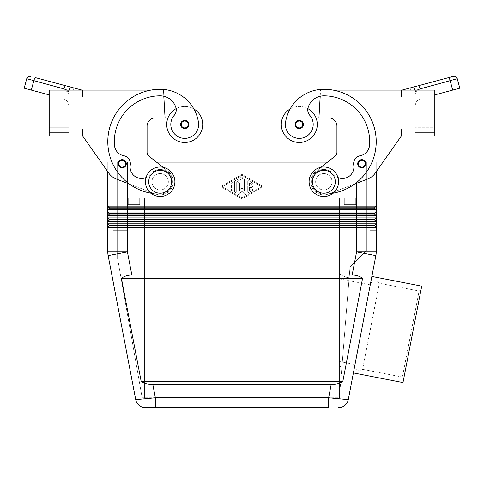 <?xml version="1.0" encoding="UTF-8"?>
<svg xmlns="http://www.w3.org/2000/svg" width="484" height="484" viewBox="0 0 484 484"><rect width="100%" height="100%" fill="white"/><g stroke="black" fill="none" stroke-linecap="round" stroke-linejoin="round"><path stroke-width="0.36" stroke-dasharray="2.42 1.81" d="M339.387 361.494L354.808 364.494A4.913 4.913 0 0 0 362.595 369.34L379.323 283.285L362.595 369.34L402.385 377.072L419.108 291.017L421.032 289.728L403.674 378.996L402.385 377.072L419.108 291.017L379.323 283.285A4.913 4.913 0 0 0 370.284 284.864L354.808 364.494L370.284 284.864L339.387 278.857L339.387 361.494L339.387 278.857M403.674 378.996L421.032 289.728M421.721 286.159L402.984 382.56M353.399 372.922L371.869 276.467L353.399 372.922M339.387 397.8L339.387 367.338L339.387 397.8L342 365.608L339.387 367.338L339.387 273.012L339.387 367.338L342 365.608L349.133 277.828L339.387 397.8L339.387 198.113L339.387 397.8L144.613 397.8L144.613 198.113L138.067 198.113L144.613 198.113L142.695 198.113L144.613 198.113L144.613 397.8L339.387 397.8L339.387 198.113L366.394 198.113L341.305 198.113L366.394 198.113L366.394 250.494L350.029 266.859L341.305 374.199L345.933 317.22L345.933 198.113L366.394 198.113L366.394 250.494L366.394 198.113L366.394 250.494L350.029 266.859L366.394 250.494L350.029 266.859L345.933 317.22L345.933 198.113L345.933 277.205L349.133 277.828L345.933 277.205L341.305 275.329L345.933 277.205L345.933 198.113L366.394 198.113L339.387 198.113L339.387 397.8M339.387 273.012L341.305 275.329L339.387 273.012M349.133 277.828L350.029 266.859L349.133 277.828M355.752 198.113L344.299 198.113L355.752 198.113L344.299 198.113L355.752 198.113L344.299 198.113L344.299 204.665L355.752 204.665L344.299 204.665L355.752 204.665L355.752 198.113L344.299 198.113L344.299 204.665L355.752 204.665L355.752 198.113L344.299 198.113L344.299 204.665L355.752 204.665L344.299 204.665L355.752 204.665L355.752 198.113L344.299 198.113L344.299 204.665L355.752 204.665L355.752 198.113M366.394 162.11L366.394 198.113L366.394 162.11L127.425 162.11L366.394 162.11M402.077 129.373L401.424 129.373L402.077 129.373L402.077 96.637L402.077 129.373L402.077 96.637L402.077 129.373L401.424 129.373L401.424 135.919L375.197 173.169L376.213 171.717L376.213 162.11L127.425 162.11L127.425 198.113L144.613 198.113L144.613 397.8L142.157 397.8L144.613 397.8L142.157 397.8L144.613 397.8L144.613 198.113L117.606 198.113L142.695 198.113L117.606 198.113L138.067 198.113L117.606 198.113L127.425 198.113L127.425 162.11L117.606 162.11L117.606 258.565L142.157 397.8L117.606 258.565L117.606 198.113L117.606 258.565L138.067 374.598L117.606 258.565L117.606 162.11L127.425 162.11L107.787 162.11L107.787 171.717L108.803 173.169A16.365 16.365 0 0 0 116.348 179.038L129.337 183.993A52.375 52.375 0 0 1 160.162 89.274A52.375 52.375 0 0 0 107.787 141.649A52.375 52.375 0 0 0 160.162 194.023A12.275 12.275 0 0 0 167.779 172.123A12.275 12.275 0 0 0 150.536 174.131A11.459 11.459 0 0 1 130.257 165.111A8.186 8.186 0 0 0 123.735 155.709A11.459 11.459 0 0 1 114.484 145.394A45.829 45.829 0 0 1 160.162 95.82A16.365 16.365 0 0 1 175.916 107.744A8.186 8.186 0 0 1 174.216 115.331A13.915 13.915 0 0 0 186.691 138.23A13.915 13.915 0 0 0 198.482 122.482A38.714 38.714 0 0 0 160.162 89.274A38.714 38.714 0 0 1 198.482 122.482A13.915 13.915 0 0 1 186.691 138.23A13.915 13.915 0 0 1 174.216 115.331A8.186 8.186 0 0 0 175.916 107.744A16.365 16.365 0 0 0 160.162 95.82A45.829 45.829 0 0 0 114.484 145.394A11.459 11.459 0 0 0 123.735 155.709A8.186 8.186 0 0 1 130.257 165.111A11.459 11.459 0 0 0 150.536 174.131A12.275 12.275 0 0 1 167.779 172.123A12.275 12.275 0 0 1 160.162 194.023A52.375 52.375 0 0 1 150.941 90.091A52.375 52.375 0 0 1 160.162 89.274A38.714 38.714 0 0 1 198.482 122.482A13.915 13.915 0 0 1 186.691 138.23A13.915 13.915 0 0 1 174.216 115.331A8.186 8.186 0 0 0 176.115 108.646A18.005 18.005 0 0 0 184.713 142.465A18.005 18.005 0 0 0 193.884 108.967A38.714 38.714 0 0 1 198.482 122.482A13.915 13.915 0 0 1 186.691 138.23A13.915 13.915 0 0 1 174.216 115.331A8.186 8.186 0 0 0 175.916 107.744A16.365 16.365 0 0 0 160.162 95.82A45.829 45.829 0 0 0 114.484 145.394A11.459 11.459 0 0 0 123.735 155.709A8.186 8.186 0 0 1 130.257 165.111A11.459 11.459 0 0 0 150.536 174.131A12.275 12.275 0 0 1 167.779 172.123A12.275 12.275 0 0 1 160.162 194.023A52.375 52.375 0 0 1 107.787 141.649A52.375 52.375 0 0 1 160.162 89.274A38.714 38.714 0 0 1 193.884 108.967A18.005 18.005 0 0 0 166.708 124.461A18.005 18.005 0 0 0 184.713 142.465A18.005 18.005 0 0 0 193.884 108.967A18.005 18.005 0 0 0 176.115 108.646A8.186 8.186 0 0 0 175.916 107.744A16.365 16.365 0 0 0 163.798 96.225L163.435 90.091L82.576 90.091L82.576 96.637L81.923 96.637L81.923 129.373L82.576 129.373L82.576 135.919L108.803 173.169A16.365 16.365 0 0 0 116.348 179.038L129.337 183.993A52.375 52.375 0 0 1 150.941 90.091L82.576 90.091L82.576 96.637L81.923 96.637L81.923 129.373L81.923 96.637L81.923 129.373L82.576 129.373L82.576 135.919L108.803 173.169A16.365 16.365 0 0 0 116.348 179.038L129.337 183.993A52.375 52.375 0 0 1 150.941 90.091L163.435 90.091L163.798 96.225A16.365 16.365 0 0 0 160.162 95.82A45.829 45.829 0 0 0 114.484 145.394A11.459 11.459 0 0 0 123.735 155.709A8.186 8.186 0 0 1 130.257 165.111A11.459 11.459 0 0 0 150.536 174.131A12.275 12.275 0 0 1 167.779 172.123A12.275 12.275 0 0 1 160.162 194.023A52.375 52.375 0 0 1 129.337 183.993L155.491 193.981A13.092 13.092 0 0 0 168.293 171.487L163.005 167.295M144.613 397.8L144.613 198.113L144.613 397.8M139.701 198.113L128.248 198.113L139.701 198.113L128.248 198.113L139.701 198.113L128.248 198.113L128.248 204.665L139.701 204.665L128.248 204.665L139.701 204.665L139.701 198.113L128.248 198.113L128.248 204.665L139.701 204.665L139.701 198.113L128.248 198.113L128.248 204.665L139.701 204.665L139.701 198.113L128.248 198.113L128.248 204.665L139.701 204.665L128.248 204.665L139.701 204.665L139.701 198.113M327.535 162.11L376.213 162.11L376.213 251.904A19.638 19.638 0 0 1 375.862 255.594L348.28 399.651L328.636 397.8L331.141 384.707C335.158 384.677 339.054 383.588 342.823 381.434L362.57 278.318C359.624 276.164 356.145 275.075 352.14 275.045L131.86 275.045C127.855 275.075 124.376 276.164 121.43 278.318L141.177 381.434C144.946 383.588 148.842 384.677 152.859 384.707L331.141 384.707M376.129 253.755A19.638 19.638 0 0 1 375.862 255.594L356.575 251.904L356.575 230.85L370.46 230.85L356.575 230.85L356.575 227.413L107.787 227.413L107.787 162.11L156.465 162.11M376.213 227.413L356.575 227.413L356.575 225.78L374.58 225.78L376.213 227.413L374.58 225.453L109.42 225.453L107.787 223.814L376.213 223.814L374.58 225.453M370.46 206.136L376.213 206.136L374.58 208.102L109.42 208.102L107.787 206.136L370.46 206.136M376.213 209.735L374.58 208.102L376.213 209.735L107.787 209.735L109.42 208.102M370.46 212.028L376.213 212.028L374.58 213.995L109.42 213.995L107.787 212.028L370.46 212.028M376.213 215.628L374.58 213.995L376.213 215.628L107.787 215.628L109.42 213.995M370.46 217.921L376.213 217.921L374.58 219.561L376.213 221.521L107.787 221.521L109.42 219.887L107.787 217.921L370.46 217.921M374.58 219.561L376.213 217.921L374.58 219.561L109.42 219.561L109.42 219.887L374.58 219.887L376.213 221.521M374.58 207.775L376.213 206.136L374.58 207.775L127.425 207.775L127.425 251.904L107.787 251.904A19.638 19.638 0 0 0 107.871 253.755A19.638 19.638 0 0 1 107.787 251.904L107.787 230.85L113.54 230.85L107.787 230.85L107.787 227.413L109.42 225.453L109.42 225.78L356.575 225.78L356.575 213.668L109.42 213.668L107.787 212.028M131.86 275.045L127.425 251.904L108.138 255.594L135.72 399.651L155.364 397.8L155.364 407.625M328.636 407.625L328.636 397.8L155.364 397.8L152.859 384.707M141.177 381.434L342.823 381.434M121.43 278.318L362.57 278.318M138 204.665L129.948 204.665L138 204.665L129.948 204.665L129.948 230.85L138 230.85L138 204.665L129.948 204.665L138 204.665L129.948 204.665L129.948 230.85L138 230.85L129.948 230.85L138 230.85L138 204.665L129.948 204.665L129.948 230.85L138 230.85L129.948 230.85L138 230.85L138 204.665L129.948 204.665L129.948 230.85L138 230.85L138 204.665M354.052 204.665L345.999 204.665L354.052 204.665L345.999 204.665L345.999 230.85L354.052 230.85L354.052 204.665L345.999 204.665L354.052 204.665L345.999 204.665L345.999 230.85L354.052 230.85L345.999 230.85L354.052 230.85L345.999 230.85L354.052 230.85L354.052 204.665L345.999 204.665L345.999 230.85L354.052 230.85L354.052 204.665L345.999 204.665L345.999 230.85L354.052 230.85L354.052 204.665M160.162 189.934A8.186 8.186 0 0 1 151.976 181.748A8.186 8.186 0 0 1 160.162 173.562A8.186 8.186 0 0 1 168.347 181.748A8.186 8.186 0 0 1 160.162 189.934A8.186 8.186 0 0 0 168.347 181.748A8.186 8.186 0 0 0 160.162 173.562A8.186 8.186 0 0 1 168.347 181.748A8.186 8.186 0 0 1 160.162 189.934A8.186 8.186 0 0 0 168.347 181.748A8.186 8.186 0 0 0 160.162 173.562A8.186 8.186 0 0 0 151.976 181.748A8.186 8.186 0 0 0 160.162 189.934A8.186 8.186 0 0 1 151.976 181.748A8.186 8.186 0 0 1 160.162 173.562A8.186 8.186 0 0 0 151.976 181.748A8.186 8.186 0 0 0 160.162 189.934A8.186 8.186 0 0 1 151.976 181.748A8.186 8.186 0 0 1 160.162 173.562A8.186 8.186 0 0 1 168.347 181.748A8.186 8.186 0 0 1 160.162 189.934A8.186 8.186 0 0 1 151.976 181.748A8.186 8.186 0 0 1 160.162 173.562A8.186 8.186 0 0 1 168.347 181.748A8.186 8.186 0 0 1 160.162 189.934A8.186 8.186 0 0 0 168.347 181.748A8.186 8.186 0 0 0 160.162 173.562A8.186 8.186 0 0 0 151.976 181.748A8.186 8.186 0 0 0 160.162 189.934A8.186 8.186 0 0 1 151.976 181.748A8.186 8.186 0 0 1 160.162 173.562A8.186 8.186 0 0 1 168.347 181.748A8.186 8.186 0 0 1 160.162 189.934M323.838 189.934A8.186 8.186 0 0 1 315.653 181.748A8.186 8.186 0 0 1 323.838 173.562A8.186 8.186 0 0 1 332.024 181.748A8.186 8.186 0 0 1 323.838 189.934A8.186 8.186 0 0 1 315.653 181.748A8.186 8.186 0 0 1 323.838 173.562A8.186 8.186 0 0 1 332.024 181.748A8.186 8.186 0 0 1 323.838 189.934A8.186 8.186 0 0 0 332.024 181.748A8.186 8.186 0 0 0 323.838 173.562A8.186 8.186 0 0 0 315.653 181.748A8.186 8.186 0 0 0 323.838 189.934A8.186 8.186 0 0 0 332.024 181.748A8.186 8.186 0 0 0 323.838 173.562A8.186 8.186 0 0 0 315.653 181.748A8.186 8.186 0 0 0 323.838 189.934A8.186 8.186 0 0 1 315.653 181.748A8.186 8.186 0 0 1 323.838 173.562A8.186 8.186 0 0 1 332.024 181.748A8.186 8.186 0 0 1 323.838 189.934A8.186 8.186 0 0 0 332.024 181.748A8.186 8.186 0 0 0 323.838 173.562A8.186 8.186 0 0 0 315.653 181.748A8.186 8.186 0 0 0 323.838 189.934A8.186 8.186 0 0 0 332.024 181.748A8.186 8.186 0 0 0 323.838 173.562A8.186 8.186 0 0 0 315.653 181.748A8.186 8.186 0 0 0 323.838 189.934A8.186 8.186 0 0 0 332.024 181.748A8.186 8.186 0 0 0 323.838 173.562A8.186 8.186 0 0 0 315.653 181.748A8.186 8.186 0 0 0 323.838 189.934M401.424 135.919L401.424 129.373L401.424 135.919L375.197 173.169A16.365 16.365 0 0 1 367.652 179.038L354.663 183.993A52.375 52.375 0 0 0 323.838 89.274A52.375 52.375 0 0 1 376.213 141.649A52.375 52.375 0 0 1 323.838 194.023A12.275 12.275 0 0 1 316.221 172.123A12.275 12.275 0 0 1 333.464 174.131A11.459 11.459 0 0 0 353.744 165.111A8.186 8.186 0 0 1 360.265 155.709A11.459 11.459 0 0 0 369.516 145.394A45.829 45.829 0 0 0 323.838 95.82A16.365 16.365 0 0 0 308.084 107.744A8.186 8.186 0 0 0 309.784 115.331A13.915 13.915 0 0 1 297.309 138.23A13.915 13.915 0 0 1 285.518 122.482A38.714 38.714 0 0 1 323.838 89.274A38.714 38.714 0 0 0 285.518 122.482A13.915 13.915 0 0 0 297.309 138.23A13.915 13.915 0 0 0 309.784 115.331A8.186 8.186 0 0 1 307.885 108.646A18.005 18.005 0 0 1 299.287 142.465A18.005 18.005 0 0 1 290.116 108.967A18.005 18.005 0 0 1 307.885 108.646A18.005 18.005 0 0 0 290.116 108.967A38.714 38.714 0 0 0 285.518 122.482A13.915 13.915 0 0 0 297.309 138.23A13.915 13.915 0 0 0 309.784 115.331A8.186 8.186 0 0 1 308.084 107.744A16.365 16.365 0 0 1 323.838 95.82A45.829 45.829 0 0 1 369.516 145.394A11.459 11.459 0 0 1 360.265 155.709A8.186 8.186 0 0 0 353.744 165.111A11.459 11.459 0 0 1 333.464 174.131A12.275 12.275 0 0 0 316.221 172.123A12.275 12.275 0 0 0 323.838 194.023A52.375 52.375 0 0 0 333.107 193.195A52.375 52.375 0 0 1 329.09 193.763A52.375 52.375 0 0 0 333.059 90.091A52.375 52.375 0 0 0 323.838 89.274A38.714 38.714 0 0 0 285.518 122.482A13.915 13.915 0 0 0 297.309 138.23A13.915 13.915 0 0 0 313.057 126.439A13.915 13.915 0 0 1 297.309 138.23A13.915 13.915 0 0 1 285.518 122.482A13.915 13.915 0 0 0 297.309 138.23A13.915 13.915 0 0 0 309.784 115.331A8.186 8.186 0 0 1 308.084 107.744A16.365 16.365 0 0 1 323.838 95.82A45.829 45.829 0 0 1 369.516 145.394A11.459 11.459 0 0 1 360.265 155.709A8.186 8.186 0 0 0 353.744 165.111A11.459 11.459 0 0 1 333.464 174.131A12.275 12.275 0 0 0 316.221 172.123A12.275 12.275 0 0 0 323.838 194.023A52.375 52.375 0 0 0 329.09 193.763L328.509 193.981A13.092 13.092 0 0 1 315.707 171.487L335.073 156.132A4.913 4.913 0 0 0 336.931 152.285L336.931 126.1A8.186 8.186 0 0 0 328.751 117.915L318.926 117.915L320.202 96.225A16.365 16.365 0 0 1 323.838 95.82A45.829 45.829 0 0 1 369.516 145.394A11.459 11.459 0 0 1 360.265 155.709A8.186 8.186 0 0 0 353.744 165.111A11.459 11.459 0 0 1 333.464 174.131A12.275 12.275 0 0 0 316.221 172.123A12.275 12.275 0 0 0 323.838 194.023A52.375 52.375 0 0 0 329.09 193.763L354.663 183.993A52.375 52.375 0 0 0 333.059 90.091L401.424 90.091L401.424 96.637L402.077 96.637M365.275 165.921A4.09 4.09 0 0 0 361.808 159.653A4.09 4.09 0 0 0 357.718 163.743A4.09 4.09 0 0 0 365.275 165.921A4.09 4.09 0 0 0 361.808 159.653A4.09 4.09 0 0 0 357.718 163.743A4.09 4.09 0 0 0 365.275 165.921A4.09 4.09 0 0 1 357.718 163.743A4.09 4.09 0 0 1 365.39 161.765A4.09 4.09 0 0 1 365.275 165.921M302.754 126.639A4.09 4.09 0 0 0 299.287 120.371A4.09 4.09 0 0 0 295.198 124.461A4.09 4.09 0 0 0 302.754 126.639A4.09 4.09 0 0 0 299.287 120.371A4.09 4.09 0 0 0 295.198 124.461A4.09 4.09 0 0 0 302.754 126.639A4.09 4.09 0 0 1 295.198 124.461A4.09 4.09 0 0 1 302.869 122.482A4.09 4.09 0 0 1 302.754 126.639M337.959 177.561A11.459 11.459 0 0 1 333.464 174.131A12.275 12.275 0 0 0 316.221 172.123A12.275 12.275 0 0 0 323.838 194.023A52.375 52.375 0 0 0 329.09 193.763L328.509 193.981A13.092 13.092 0 0 1 315.707 171.487L335.073 156.132A4.913 4.913 0 0 0 336.931 152.285L336.931 126.1A8.186 8.186 0 0 0 328.751 117.915L318.926 117.915L320.202 96.225A16.365 16.365 0 0 1 323.838 95.82A45.829 45.829 0 0 1 369.516 145.394A11.459 11.459 0 0 1 360.265 155.709A8.186 8.186 0 0 0 353.744 165.111A11.459 11.459 0 0 1 333.464 174.131A12.275 12.275 0 0 0 316.221 172.123A12.275 12.275 0 0 0 323.838 194.023A52.375 52.375 0 0 0 354.663 183.993L329.09 193.763A52.375 52.375 0 0 0 354.663 183.993L329.09 193.763L354.663 183.993M415.078 90.091L434.814 90.091L402.077 90.091L410.813 90.091L402.077 90.091L402.077 135.919L434.814 135.919L434.814 132.646L415.169 132.646L415.169 135.919L434.814 135.919L415.169 135.919L415.169 127.734L415.169 132.646L434.814 132.646L434.814 135.919L434.814 90.091L415.084 90.109A3.273 3.273 0 0 0 415.078 90.091L434.814 90.091L415.084 90.109L415.169 90.847L415.084 90.109A3.273 3.273 0 0 0 415.078 90.091L410.813 90.091L415.078 90.091L414.461 88.808A3.273 3.273 0 0 0 414.135 88.463L415.169 90.847L417.057 90.091M434.814 94.876L459.8 88.179L457.259 78.692L420.021 88.899L420.021 91.912L415.169 91.524L415.169 90.847L415.169 91.524L416.524 91.766L434.814 92.154L434.814 94.12L416.524 93.733L434.814 94.12L434.814 90.109L434.814 92.154L420.021 91.912L420.021 90.091M415.012 89.849A3.273 3.273 0 0 1 415.169 90.847L415.169 91.524L415.169 90.847L420.021 88.899A3.273 0.823 75 0 0 419.174 86.582A3.273 0.823 75 0 0 418.327 85.735M402.494 89.976L411.049 87.683L413.626 88.07A3.273 3.273 0 0 0 411.134 87.665L413.626 88.07A3.273 3.273 0 0 0 411.049 87.683L410.813 90.091M414.473 88.832A3.273 3.273 0 0 0 413.887 88.251A3.273 3.273 0 0 1 415.169 90.847L414.135 88.463M416.524 101.174L420.021 98.839L420.021 93.878L420.021 98.839L416.524 101.174L415.169 105.161L415.169 93.491L415.169 105.161L416.524 101.174M415.169 93.491L416.524 93.733L415.169 93.491L415.169 92.075L415.169 127.734L434.814 127.734L434.814 132.646L415.169 132.646L434.814 132.646L434.814 127.734L415.169 127.734L434.814 127.734L434.814 92.075L434.814 94.12L434.814 92.075L415.169 92.075L415.169 127.734L434.814 127.734L434.814 92.075L415.169 92.075L415.169 93.491M333.059 90.091L401.424 90.091L401.424 96.637L401.424 90.091L320.565 90.091L320.202 96.225L320.565 90.091L333.059 90.091A52.375 52.375 0 0 0 323.838 89.274A38.714 38.714 0 0 0 290.116 108.967A18.005 18.005 0 0 1 307.885 108.646A8.186 8.186 0 0 1 308.084 107.744A16.365 16.365 0 0 1 323.838 95.82A45.829 45.829 0 0 1 369.516 145.394A11.459 11.459 0 0 1 360.265 155.709A11.459 11.459 0 0 0 369.516 145.394A45.829 45.829 0 0 0 323.838 95.82A16.365 16.365 0 0 0 308.084 107.744A8.186 8.186 0 0 0 309.784 115.331A8.186 8.186 0 0 1 307.885 108.646A18.005 18.005 0 0 1 317.292 124.461A18.005 18.005 0 0 0 290.116 108.967A38.714 38.714 0 0 0 285.518 122.482A38.714 38.714 0 0 1 323.838 89.274A52.375 52.375 0 0 1 376.213 141.649A52.375 52.375 0 0 1 323.838 194.023A52.375 52.375 0 0 0 376.213 141.649A52.375 52.375 0 0 0 323.838 89.274A52.375 52.375 0 0 1 333.059 90.091M375.197 173.169A16.365 16.365 0 0 1 367.652 179.038M314.213 189.371A12.275 12.275 0 0 0 323.838 194.023A12.275 12.275 0 0 1 316.221 172.123A12.275 12.275 0 0 1 333.464 174.131A12.275 12.275 0 0 0 316.221 172.123A12.275 12.275 0 0 0 314.213 189.371M290.116 108.967A18.005 18.005 0 0 0 281.283 124.461A18.005 18.005 0 0 1 290.116 108.967A38.714 38.714 0 0 0 285.518 122.482M309.784 115.331A13.915 13.915 0 0 1 313.057 126.439A13.915 13.915 0 0 0 309.784 115.331A8.186 8.186 0 0 1 308.084 107.744A16.365 16.365 0 0 1 320.202 96.225L318.926 117.915L328.751 117.915M353.744 165.111A11.459 11.459 0 0 1 333.464 174.131A11.459 11.459 0 0 0 353.744 165.111A8.186 8.186 0 0 1 360.265 155.709M307.885 108.646A8.186 8.186 0 0 1 308.084 107.744M242 174.385L220.722 186.661L242 198.93L263.278 186.661L242 174.385L263.278 186.661L242 198.93L220.722 186.661L242 174.385M222.362 186.661L242 175.335L261.638 186.661L242 197.986L222.362 186.661L242 175.335L261.638 186.661L242 197.986L222.362 186.661M323.838 196.48A14.732 14.732 0 0 0 338.57 181.748A14.732 14.732 0 0 0 323.838 167.016A14.732 14.732 0 0 0 309.107 181.748A14.732 14.732 0 0 0 323.838 196.48A14.732 14.732 0 0 0 338.57 181.748A14.732 14.732 0 0 0 323.838 167.016A14.732 14.732 0 0 0 309.107 181.748A14.732 14.732 0 0 0 323.838 196.48A14.732 14.732 0 0 0 338.57 181.748A14.732 14.732 0 0 0 323.838 167.016A14.732 14.732 0 0 0 309.107 181.748A14.732 14.732 0 0 0 323.838 196.48M323.838 170.289A11.459 11.459 0 0 0 312.38 181.748A11.459 11.459 0 0 0 323.838 193.207A11.459 11.459 0 0 0 335.297 181.748A11.459 11.459 0 0 0 323.838 170.289M107.787 227.413L109.42 225.78L107.787 227.413M107.787 223.814L109.42 225.78M109.42 219.887L107.787 221.521L109.42 219.887L107.787 217.921M374.58 213.668L376.213 212.028L374.58 213.668L356.575 213.668L356.575 183.267M127.425 183.267L127.425 207.775L109.42 207.775L107.787 206.136M247.729 181.567L247.729 191.755A0.817 0.817 0 0 0 248.957 192.463L252.231 190.575A0.817 0.817 0 0 0 252.527 189.456A0.817 0.817 0 0 0 251.414 189.159L249.363 190.339L249.363 187.477L251.819 187.477A0.817 0.817 0 0 0 252.642 186.661A0.817 0.817 0 0 0 251.819 185.838L249.363 185.838L249.363 182.982L251.414 184.162A0.817 0.817 0 0 0 252.527 183.859A0.817 0.817 0 0 0 252.231 182.74L248.957 180.853A0.817 0.817 0 0 0 247.729 181.567A0.817 0.817 0 0 1 248.957 180.853L252.231 182.74A0.817 0.817 0 0 1 252.527 183.859A0.817 0.817 0 0 1 251.414 184.162L249.363 182.982L249.363 185.838L251.819 185.838A0.817 0.817 0 0 1 252.642 186.661A0.817 0.817 0 0 1 251.819 187.477L249.363 187.477L249.363 190.339L251.414 189.159A0.817 0.817 0 0 1 252.527 189.456A0.817 0.817 0 0 1 252.231 190.575L248.957 192.463A0.817 0.817 0 0 1 247.729 191.755L247.729 181.567M232.998 183.418A0.817 0.817 0 0 0 232.181 182.601A0.817 0.817 0 0 0 231.358 183.418L231.358 189.897A0.817 0.817 0 0 0 232.181 190.72A0.817 0.817 0 0 0 232.998 189.897L232.998 183.418L232.998 189.897A0.817 0.817 0 0 1 232.181 190.72A0.817 0.817 0 0 1 231.358 189.897L231.358 183.418A0.817 0.817 0 0 1 232.181 182.601A0.817 0.817 0 0 1 232.998 183.418M235.042 180.853A0.817 0.817 0 0 0 234.637 181.567L234.637 191.755A0.817 0.817 0 0 0 235.454 192.572A0.817 0.817 0 0 0 236.271 191.755L236.271 182.038L242.411 178.499A0.817 0.817 0 0 0 242.708 177.38A0.817 0.817 0 0 0 241.589 177.077L235.042 180.853L241.589 177.077A0.817 0.817 0 0 1 242.708 177.38A0.817 0.817 0 0 1 242.411 178.499L236.271 182.038L236.271 191.755A0.817 0.817 0 0 1 235.454 192.572A0.817 0.817 0 0 1 234.637 191.755L234.637 181.567A0.817 0.817 0 0 1 235.042 180.853M239.544 191.18L239.544 183.418A0.817 0.817 0 0 0 238.727 182.601A0.817 0.817 0 0 0 237.91 183.418L237.91 193.642A0.817 0.817 0 0 0 239.38 194.132L242 190.623L244.62 194.132A0.817 0.817 0 0 0 246.09 193.642L246.09 179.679A0.817 0.817 0 0 0 245.273 178.856A0.817 0.817 0 0 0 244.456 179.679L244.456 191.18L242 187.889L239.544 191.18L242 187.889L244.456 191.18L244.456 179.679A0.817 0.817 0 0 1 245.273 178.856A0.817 0.817 0 0 1 246.09 179.679L246.09 193.642A0.817 0.817 0 0 1 244.62 194.132L242 190.623L239.38 194.132A0.817 0.817 0 0 1 237.91 193.642L237.91 183.418A0.817 0.817 0 0 1 238.727 182.601A0.817 0.817 0 0 1 239.544 183.418L239.544 191.18M335.073 156.132L315.707 171.487A13.092 13.092 0 0 0 328.509 193.981L329.09 193.763L328.509 193.981A13.092 13.092 0 0 1 315.707 171.487L320.995 167.295M336.931 152.285L336.931 126.1M181.246 126.639A4.09 4.09 0 0 1 184.713 120.371A4.09 4.09 0 0 1 188.802 124.461A4.09 4.09 0 0 1 181.246 126.639A4.09 4.09 0 0 0 188.802 124.461A4.09 4.09 0 0 0 181.131 122.482A4.09 4.09 0 0 0 181.246 126.639A4.09 4.09 0 0 1 184.713 120.371A4.09 4.09 0 0 1 188.802 124.461A4.09 4.09 0 0 1 181.246 126.639M118.725 165.921A4.09 4.09 0 0 1 122.192 159.653A4.09 4.09 0 0 1 126.282 163.743A4.09 4.09 0 0 1 118.725 165.921A4.09 4.09 0 0 0 126.282 163.743A4.09 4.09 0 0 0 118.61 161.765A4.09 4.09 0 0 0 118.725 165.921A4.09 4.09 0 0 1 122.192 159.653A4.09 4.09 0 0 1 126.282 163.743A4.09 4.09 0 0 1 118.725 165.921M160.162 196.48A14.732 14.732 0 0 1 145.43 181.748A14.732 14.732 0 0 1 160.162 167.016A14.732 14.732 0 0 1 174.893 181.748A14.732 14.732 0 0 1 160.162 196.48A14.732 14.732 0 0 1 145.43 181.748A14.732 14.732 0 0 1 160.162 167.016A14.732 14.732 0 0 1 174.893 181.748A14.732 14.732 0 0 1 160.162 196.48A14.732 14.732 0 0 1 145.43 181.748A14.732 14.732 0 0 1 160.162 167.016A14.732 14.732 0 0 1 174.893 181.748A14.732 14.732 0 0 1 160.162 196.48M160.162 193.207A11.459 11.459 0 0 1 148.703 181.748A11.459 11.459 0 0 1 160.162 170.289A11.459 11.459 0 0 1 171.62 181.748A11.459 11.459 0 0 1 160.162 193.207M68.922 90.091A3.273 3.273 0 0 0 68.916 90.109L68.831 91.524L63.979 91.912L68.831 91.524L68.831 90.847L67.476 90.302L68.831 90.847L68.916 90.109L49.186 90.109L49.186 94.12L49.186 92.154L63.979 91.912L49.186 92.154L49.186 90.091L73.187 90.091L72.951 87.683L81.923 90.091L81.923 135.919L49.186 135.919L68.831 135.919L49.186 135.919L49.186 132.646L68.831 132.646L68.831 127.734L68.831 132.646L49.186 132.646L49.186 135.919L49.186 90.091L68.916 90.109A3.273 3.273 0 0 1 68.922 90.091L69.514 88.844A3.273 3.273 0 0 1 70.113 88.251A3.273 3.273 0 0 0 69.545 88.808L69.527 88.832M81.506 89.976L73.187 90.091M72.866 87.665A3.273 3.273 0 0 0 70.374 88.07L72.866 87.665A3.273 3.273 0 0 0 70.374 88.07L72.951 87.683M66.943 90.091L63.979 88.899L26.741 78.692L24.2 88.179L49.186 94.876M31.315 90.085L33.801 80.81A3.273 0.823 -75 0 1 34.648 78.499A3.273 0.823 -75 0 1 35.495 77.652L65.673 85.735A3.273 0.823 -75 0 0 64.826 86.582A3.273 0.823 -75 0 0 63.979 88.899L63.979 90.091M49.186 94.12L67.476 93.733L49.186 94.12L49.186 92.075L68.831 92.075L68.831 127.734L49.186 127.734L49.186 132.646L49.186 127.734L68.831 127.734L49.186 127.734L49.186 94.12M67.476 101.174L63.979 98.839L63.979 93.878L63.979 98.839L67.476 101.174L68.831 105.161L67.476 101.174M69.865 88.463L68.831 90.847L69.865 88.463A3.273 3.273 0 0 0 68.831 90.847L68.831 91.524L68.831 90.847A3.273 3.273 0 0 1 68.988 89.849M67.476 93.733L68.831 93.491L67.476 93.733M68.831 92.075L68.831 127.734L49.186 127.734L49.186 92.075L68.831 92.075M68.831 132.646L49.186 132.646L68.831 132.646M81.923 129.373L82.576 129.373L82.576 135.919M165.074 117.915L163.798 96.225A16.365 16.365 0 0 0 160.162 95.82A45.829 45.829 0 0 0 114.484 145.394A11.459 11.459 0 0 0 123.735 155.709A8.186 8.186 0 0 1 130.257 165.111A11.459 11.459 0 0 0 150.536 174.131A12.275 12.275 0 0 1 167.779 172.123A12.275 12.275 0 0 1 160.162 194.023A52.375 52.375 0 0 1 154.91 193.763L155.491 193.981A13.092 13.092 0 0 0 168.293 171.487L148.927 156.132A4.913 4.913 0 0 1 147.069 152.285L147.069 126.1A8.186 8.186 0 0 1 155.249 117.915L165.074 117.915L163.798 96.225A16.365 16.365 0 0 0 160.162 95.82A45.829 45.829 0 0 0 114.484 145.394A11.459 11.459 0 0 0 123.735 155.709A8.186 8.186 0 0 1 130.257 165.111A11.459 11.459 0 0 0 150.536 174.131A12.275 12.275 0 0 1 167.779 172.123A12.275 12.275 0 0 1 160.162 194.023A52.375 52.375 0 0 1 150.893 193.195A52.375 52.375 0 0 0 160.162 194.023A12.275 12.275 0 0 0 167.779 172.123A12.275 12.275 0 0 0 150.536 174.131A11.459 11.459 0 0 1 130.257 165.111A8.186 8.186 0 0 0 123.735 155.709A11.459 11.459 0 0 1 114.484 145.394A45.829 45.829 0 0 1 160.162 95.82A16.365 16.365 0 0 1 175.916 107.744A16.365 16.365 0 0 0 163.798 96.225L165.074 117.915L155.249 117.915L165.074 117.915M148.927 156.132L168.293 171.487A13.092 13.092 0 0 1 155.491 193.981L154.91 193.763A52.375 52.375 0 0 1 129.337 183.993L155.491 193.981A13.092 13.092 0 0 0 168.293 171.487L148.927 156.132A4.913 4.913 0 0 1 147.069 152.285L147.069 126.1A8.186 8.186 0 0 1 155.249 117.915M81.923 96.637L82.576 96.637L82.576 90.091L150.941 90.091A52.375 52.375 0 0 1 160.162 89.274A38.714 38.714 0 0 1 198.482 122.482A13.915 13.915 0 0 1 186.691 138.23A13.915 13.915 0 0 1 174.216 115.331A8.186 8.186 0 0 0 176.115 108.646A18.005 18.005 0 0 1 193.884 108.967A38.714 38.714 0 0 1 198.482 122.482A38.714 38.714 0 0 0 160.162 89.274A38.714 38.714 0 0 1 193.884 108.967A18.005 18.005 0 0 1 184.713 142.465A18.005 18.005 0 0 1 176.115 108.646A8.186 8.186 0 0 0 175.916 107.744A16.365 16.365 0 0 0 163.798 96.225M176.115 108.646A8.186 8.186 0 0 0 175.916 107.744A8.186 8.186 0 0 1 174.216 115.331A8.186 8.186 0 0 0 176.115 108.646A18.005 18.005 0 0 1 193.884 108.967M146.041 177.561A11.459 11.459 0 0 0 150.536 174.131A12.275 12.275 0 0 1 167.779 172.123A12.275 12.275 0 0 1 160.162 194.023A52.375 52.375 0 0 1 107.787 141.649A52.375 52.375 0 0 1 160.162 89.274A52.375 52.375 0 0 0 150.941 90.091M147.069 152.285L147.069 126.1M174.216 115.331A13.915 13.915 0 0 0 186.691 138.23A13.915 13.915 0 0 0 198.482 122.482A13.915 13.915 0 0 1 186.691 138.23A13.915 13.915 0 0 1 174.216 115.331M118.096 163.743A4.09 4.09 0 0 1 122.192 159.653A4.09 4.09 0 0 1 126.282 163.743A4.09 4.09 0 0 0 122.192 159.653A4.09 4.09 0 0 0 118.096 163.743A4.09 4.09 0 0 0 122.192 167.839A4.09 4.09 0 0 0 126.282 163.743A4.09 4.09 0 0 1 122.192 167.839A4.09 4.09 0 0 1 118.096 163.743A4.09 4.09 0 0 1 122.192 159.653A4.09 4.09 0 0 1 126.282 163.743A4.09 4.09 0 0 1 122.192 167.839A4.09 4.09 0 0 1 118.096 163.743A4.09 4.09 0 0 1 122.192 159.653A4.09 4.09 0 0 1 126.282 163.743A4.09 4.09 0 0 1 122.192 167.839M119.415 165.486A3.273 3.273 0 0 0 125.465 163.743A3.273 3.273 0 0 0 124.963 162.001A3.273 3.273 0 0 1 123.093 166.889A3.273 3.273 0 0 1 120.449 160.972A3.273 3.273 0 0 1 124.963 162.001A3.273 3.273 0 0 0 120.449 160.972A3.273 3.273 0 0 0 119.415 165.486A3.273 3.273 0 0 1 120.443 160.972A3.273 3.273 0 0 1 124.957 162.001A3.273 3.273 0 0 0 120.443 160.972A3.273 3.273 0 0 0 123.093 166.889A3.273 3.273 0 0 0 124.957 162.001A3.273 3.273 0 0 1 123.093 166.889A3.273 3.273 0 0 1 119.415 165.486M365.904 163.743A4.09 4.09 0 0 0 361.808 159.653A4.09 4.09 0 0 0 357.718 163.743A4.09 4.09 0 0 1 361.808 159.653A4.09 4.09 0 0 1 365.904 163.743A4.09 4.09 0 0 1 361.808 167.839A4.09 4.09 0 0 1 357.718 163.743A4.09 4.09 0 0 0 361.808 167.839A4.09 4.09 0 0 0 365.904 163.743A4.09 4.09 0 0 0 361.808 159.653A4.09 4.09 0 0 0 357.718 163.743A4.09 4.09 0 0 0 361.808 167.839A4.09 4.09 0 0 1 357.718 163.743A4.09 4.09 0 0 1 361.808 159.653A4.09 4.09 0 0 1 365.904 163.743M358.541 163.743A3.273 3.273 0 0 0 364.585 165.486A3.273 3.273 0 0 1 358.541 163.743A3.273 3.273 0 0 1 359.043 162.001A3.273 3.273 0 0 0 358.541 163.743M359.043 162.001A3.273 3.273 0 0 1 363.557 160.972A3.273 3.273 0 0 1 364.585 165.486A3.273 3.273 0 0 0 363.557 160.972A3.273 3.273 0 0 0 359.043 162.001A3.273 3.273 0 0 1 363.551 160.972A3.273 3.273 0 0 1 364.585 165.486A3.273 3.273 0 0 0 363.551 160.972A3.273 3.273 0 0 0 358.535 163.743A3.273 3.273 0 0 0 364.585 165.486A3.273 3.273 0 0 1 358.535 163.743A3.273 3.273 0 0 1 359.037 162.001M138.067 374.598L138.067 198.113L138.067 374.598M352.14 275.045L356.575 251.904L376.213 251.904M361.808 167.18A3.436 3.436 0 0 0 364.821 162.079A3.436 3.436 0 0 0 358.372 163.743A3.436 3.436 0 0 0 364.724 165.57A3.436 3.436 0 0 0 361.808 160.307A3.436 3.436 0 0 0 358.372 163.743A3.436 3.436 0 0 0 364.724 165.57A3.436 3.436 0 0 0 361.808 160.307A3.436 3.436 0 0 0 358.372 163.743A3.436 3.436 0 0 0 361.808 167.18M299.287 127.897A3.436 3.436 0 0 0 302.294 122.797A3.436 3.436 0 0 0 295.851 124.461A3.436 3.436 0 0 0 302.197 126.288A3.436 3.436 0 0 0 299.287 121.024A3.436 3.436 0 0 0 295.851 124.461A3.436 3.436 0 0 0 302.197 126.288A3.436 3.436 0 0 0 299.287 121.024A3.436 3.436 0 0 0 295.851 124.461A3.436 3.436 0 0 0 299.287 127.897M452.685 90.085L450.199 80.81A3.273 0.823 75 0 0 449.352 78.499A3.273 0.823 75 0 0 448.505 77.652M122.192 167.18A3.436 3.436 0 0 1 119.179 162.079A3.436 3.436 0 0 1 125.628 163.743A3.436 3.436 0 0 1 119.276 165.57A3.436 3.436 0 0 1 122.192 160.307A3.436 3.436 0 0 1 125.628 163.743A3.436 3.436 0 0 1 119.276 165.57A3.436 3.436 0 0 1 122.192 160.307A3.436 3.436 0 0 1 125.628 163.743A3.436 3.436 0 0 1 122.192 167.18M184.713 127.897A3.436 3.436 0 0 1 181.706 122.797A3.436 3.436 0 0 1 188.149 124.461A3.436 3.436 0 0 1 181.802 126.288A3.436 3.436 0 0 1 184.713 121.024A3.436 3.436 0 0 1 188.149 124.461A3.436 3.436 0 0 1 181.802 126.288A3.436 3.436 0 0 1 184.713 121.024A3.436 3.436 0 0 1 188.149 124.461A3.436 3.436 0 0 1 184.713 127.897"/><path stroke-width="0.73" d="M353.399 372.922L402.984 382.56L421.721 286.159L371.869 276.467M331.141 384.707L328.636 397.8L348.28 399.651A9.819 9.819 0 0 1 344.892 405.368A9.819 9.819 0 0 0 348.28 399.651L375.862 255.594A19.638 19.638 0 0 0 376.129 253.755A19.638 19.638 0 0 1 375.862 255.594L356.575 251.904L352.14 275.045C356.145 275.075 359.624 276.164 362.57 278.318L342.823 381.434C339.054 383.588 335.158 384.677 331.141 384.707L152.859 384.707C148.842 384.677 144.946 383.588 141.177 381.434L121.43 278.318C124.376 276.164 127.855 275.075 131.86 275.045L352.14 275.045M109.42 225.78L356.575 225.78L356.575 223.814L376.213 223.814L374.58 225.453L109.42 225.453L107.787 227.413L356.575 227.413L356.575 251.904L376.213 251.904A19.638 19.638 0 0 1 376.129 253.755A19.638 19.638 0 0 0 376.213 251.904L376.213 230.85L370.46 230.85L376.213 230.85L376.213 171.717L401.424 135.919L375.197 173.169A16.365 16.365 0 0 1 367.652 179.038L354.663 183.993A52.375 52.375 0 0 0 333.059 90.091L401.424 90.091L401.424 96.637L402.077 96.637M374.58 225.453L374.58 225.78L356.575 225.78L356.575 227.413L376.213 227.413L374.58 225.78L376.213 227.413M328.636 407.625L155.364 407.625L328.636 407.625L328.636 397.8L155.364 397.8L135.72 399.651A9.819 9.819 0 0 0 145.363 407.625L155.364 407.625L155.364 397.8L152.859 384.707M107.871 253.755A19.638 19.638 0 0 0 108.138 255.594A19.638 19.638 0 0 1 107.787 251.904L107.787 221.521L376.213 221.521L374.58 219.887L376.213 221.521M131.86 275.045L127.425 251.904L127.425 230.85L113.54 230.85L127.425 230.85L127.425 223.814L107.787 223.814L109.42 225.453L107.787 223.814M374.58 219.561L376.213 217.921L107.787 217.921L107.787 221.521L109.42 219.887L374.58 219.887L374.58 219.561L109.42 219.561L107.787 217.921L107.787 215.628L376.213 215.628L374.58 213.995L376.213 215.628M374.58 213.668L376.213 212.028L107.787 212.028L107.787 215.628L109.42 213.995L374.58 213.995L374.58 213.668L109.42 213.668L107.787 212.028L107.787 209.735L376.213 209.735L374.58 208.102L376.213 209.735M374.58 207.775L376.213 206.136L107.787 206.136L107.787 209.735L109.42 208.102L374.58 208.102L374.58 207.775L109.42 207.775L107.787 206.136L107.787 171.717L82.576 135.919L108.803 173.169A16.365 16.365 0 0 0 116.348 179.038L129.337 183.993A52.375 52.375 0 0 0 150.893 193.195A52.375 52.375 0 0 1 160.162 89.274A38.714 38.714 0 0 1 198.482 122.482A13.915 13.915 0 0 1 186.691 138.23A13.915 13.915 0 0 1 174.216 115.331A8.186 8.186 0 0 0 175.916 107.744A16.365 16.365 0 0 0 160.162 95.82A45.829 45.829 0 0 0 114.484 145.394A11.459 11.459 0 0 0 123.735 155.709A8.186 8.186 0 0 1 130.257 165.111A11.459 11.459 0 0 0 146.041 177.561M107.787 251.904L127.425 251.904L108.138 255.594L135.72 399.651A9.819 9.819 0 0 0 139.108 405.368A9.819 9.819 0 0 1 135.72 399.651M121.43 278.318L362.57 278.318M141.177 381.434L342.823 381.434M155.364 407.625L145.363 407.625A9.819 9.819 0 0 1 139.108 405.368M344.892 405.368A9.819 9.819 0 0 1 338.637 407.625A9.819 9.819 0 0 0 344.892 405.368A9.819 9.819 0 0 1 338.637 407.625A9.819 9.819 0 0 0 344.892 405.368M356.575 183.267L356.575 223.814L127.425 223.814L127.425 183.267M109.42 219.887L107.787 217.921M109.42 213.995L107.787 212.028M109.42 208.102L107.787 206.136M156.465 162.11L327.535 162.11M307.885 108.646A18.005 18.005 0 0 1 299.287 142.465A18.005 18.005 0 0 1 290.116 108.967A38.714 38.714 0 0 1 323.838 89.274A38.714 38.714 0 0 0 285.518 122.482A13.915 13.915 0 0 0 297.309 138.23A13.915 13.915 0 0 0 309.784 115.331A8.186 8.186 0 0 1 308.084 107.744A16.365 16.365 0 0 1 323.838 95.82A45.829 45.829 0 0 1 369.516 145.394A11.459 11.459 0 0 1 360.265 155.709A8.186 8.186 0 0 0 353.744 165.111A11.459 11.459 0 0 1 337.959 177.561M317.292 124.461A18.005 18.005 0 0 1 299.287 142.465A18.005 18.005 0 0 1 281.283 124.461A18.005 18.005 0 0 0 299.287 142.465A18.005 18.005 0 0 0 317.292 124.461M285.518 122.482A13.915 13.915 0 0 0 297.309 138.23A13.915 13.915 0 0 0 309.784 115.331M354.663 183.993A52.375 52.375 0 0 1 333.107 193.195A52.375 52.375 0 0 0 323.838 89.274A38.714 38.714 0 0 0 290.116 108.967M299.287 120.371A4.09 4.09 0 0 0 295.198 124.461A4.09 4.09 0 0 0 302.754 126.639A4.09 4.09 0 0 0 299.287 120.371M361.808 159.653A4.09 4.09 0 0 0 357.718 163.743A4.09 4.09 0 0 0 365.275 165.921A4.09 4.09 0 0 0 361.808 159.653M360.265 155.709A8.186 8.186 0 0 0 353.744 165.111M402.077 129.373L401.424 129.373L401.424 135.919M402.077 90.091L402.077 135.919L434.814 135.919L434.814 90.091L402.077 90.091M410.813 90.091L411.049 87.683A3.273 3.273 0 0 1 414.473 88.832L415.078 90.091M415.012 89.849A3.273 3.273 0 0 0 414.455 88.808L414.473 88.832M414.135 88.463L413.626 88.07A3.273 3.273 0 0 1 413.887 88.251A3.273 3.273 0 0 0 413.626 88.07L414.135 88.463A3.273 3.273 0 0 0 411.049 87.683L411.134 87.665A3.273 3.273 0 0 0 411.049 87.683L453.248 76.375A3.273 3.273 0 0 1 455.734 76.708A3.273 3.273 0 0 0 453.248 76.375L402.494 89.976M417.057 90.091L420.021 88.899L457.259 78.692A3.273 3.273 0 0 0 455.734 76.708A3.273 3.273 0 0 1 457.259 78.692L459.8 88.179L434.814 94.876M418.327 85.735A3.273 0.823 75 0 1 419.174 86.582A3.273 0.823 75 0 1 420.021 88.899L420.021 90.091M320.995 167.295L335.073 156.132A4.913 4.913 0 0 0 336.931 152.285L336.931 126.1A8.186 8.186 0 0 0 328.751 117.915L318.926 117.915L320.202 96.225A16.365 16.365 0 0 0 308.084 107.744M323.838 196.48A14.732 14.732 0 0 0 338.57 181.748A14.732 14.732 0 0 0 323.838 167.016A14.732 14.732 0 0 0 309.107 181.748A14.732 14.732 0 0 0 323.838 196.48M323.838 193.207A11.459 11.459 0 0 0 335.297 181.748A11.459 11.459 0 0 0 323.838 170.289A11.459 11.459 0 0 0 312.38 181.748A11.459 11.459 0 0 0 323.838 193.207M335.073 156.132A4.913 4.913 0 0 0 336.931 152.285M336.931 126.1A8.186 8.186 0 0 0 328.751 117.915M375.197 173.169A16.365 16.365 0 0 1 367.652 179.038M81.923 90.091L81.923 135.919L49.186 135.919L49.186 90.091L81.923 90.091M49.186 94.876L24.2 88.179L26.741 78.692A3.273 3.273 0 0 1 30.752 76.375A3.273 3.273 0 0 0 26.741 78.692L63.979 88.899A3.273 0.823 -75 0 1 64.826 86.582A3.273 0.823 -75 0 1 65.673 85.735L72.951 87.683A3.273 3.273 0 0 0 72.866 87.665L72.951 87.683A3.273 3.273 0 0 0 72.866 87.665M69.865 88.463L70.374 88.07A3.273 3.273 0 0 0 69.865 88.463L70.374 88.07A3.273 3.273 0 0 0 70.113 88.251A3.273 3.273 0 0 1 72.951 87.683L35.495 77.652A3.273 0.823 -75 0 0 34.648 78.499A3.273 0.823 -75 0 0 33.801 80.81L31.315 90.085M63.979 90.091L63.979 88.899L66.943 90.091M68.988 89.849A3.273 3.273 0 0 1 69.514 88.844L69.539 88.808A3.273 3.273 0 0 1 72.951 87.683L73.187 90.091M69.514 88.844A3.273 3.273 0 0 1 69.545 88.808A3.273 3.273 0 0 0 69.527 88.832L68.922 90.091M72.951 87.683L81.506 89.976M150.941 90.091L82.576 90.091L82.576 96.637L81.923 96.637M81.923 129.373L82.576 129.373L82.576 135.919M163.005 167.295L148.927 156.132A4.913 4.913 0 0 1 147.069 152.285L147.069 126.1A8.186 8.186 0 0 1 155.249 117.915L165.074 117.915L163.798 96.225M176.115 108.646A18.005 18.005 0 0 0 184.713 142.465A18.005 18.005 0 0 0 193.884 108.967M147.069 126.1A8.186 8.186 0 0 1 155.249 117.915M148.927 156.132A4.913 4.913 0 0 1 147.069 152.285M181.246 126.639A4.09 4.09 0 0 1 184.713 120.371A4.09 4.09 0 0 1 188.802 124.461A4.09 4.09 0 0 1 181.246 126.639M118.725 165.921A4.09 4.09 0 0 1 122.192 159.653A4.09 4.09 0 0 1 126.282 163.743A4.09 4.09 0 0 1 118.725 165.921M160.162 167.016A14.732 14.732 0 0 1 174.893 181.748A14.732 14.732 0 0 1 160.162 196.48A14.732 14.732 0 0 1 145.43 181.748A14.732 14.732 0 0 1 160.162 167.016M160.162 170.289A11.459 11.459 0 0 1 171.62 181.748A11.459 11.459 0 0 1 160.162 193.207A11.459 11.459 0 0 1 148.703 181.748A11.459 11.459 0 0 1 160.162 170.289M118.096 163.743A4.09 4.09 0 0 0 122.192 167.839M365.904 163.743A4.09 4.09 0 0 1 361.808 167.839A4.09 4.09 0 0 0 365.904 163.743M364.724 165.57A3.436 3.436 0 0 0 361.808 160.307A3.436 3.436 0 0 0 358.372 163.743A3.436 3.436 0 0 0 364.724 165.57M302.197 126.288A3.436 3.436 0 0 0 299.287 121.024A3.436 3.436 0 0 0 295.851 124.461A3.436 3.436 0 0 0 302.197 126.288M448.505 77.652A3.273 0.823 75 0 1 449.352 78.499A3.273 0.823 75 0 1 450.199 80.81L452.685 90.085M184.713 121.024A3.436 3.436 0 0 1 188.149 124.461A3.436 3.436 0 0 1 181.802 126.288A3.436 3.436 0 0 1 184.713 121.024M122.192 160.307A3.436 3.436 0 0 1 125.628 163.743A3.436 3.436 0 0 1 119.276 165.57A3.436 3.436 0 0 1 122.192 160.307"/></g></svg>
